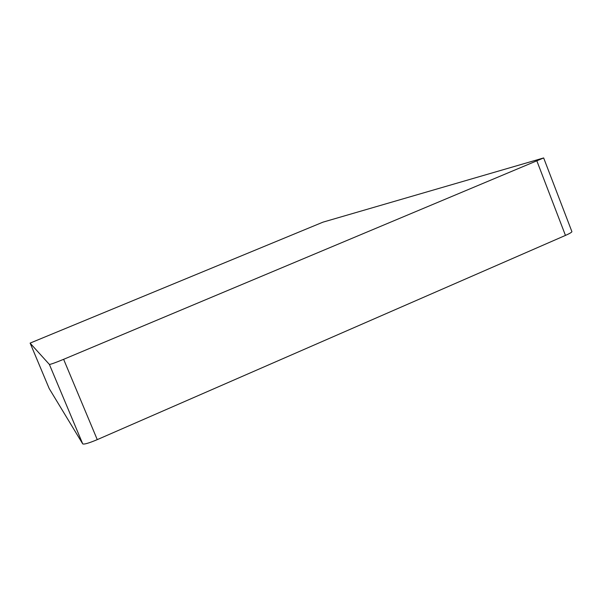 <?xml version="1.0" encoding="UTF-8"?>
<svg xmlns="http://www.w3.org/2000/svg" width="602" height="602" viewBox="0 0 602 602"><rect width="100%" height="100%" fill="white"/><g stroke="black" fill="none" stroke-linecap="round" stroke-linejoin="round"><path stroke-width="0.9" d="M571.87 231.559L571.9 231.635C571.81 232.289 569.665 233.546 565.459 235.412L97.261 439.633C88.991 443.11 84.145 444.532 82.737 443.9L49.191 388.546L30.138 343.095L322.996 222.146L543.659 157.942L63.624 359.319C55.286 362.75 50.538 364.451 49.372 364.413L30.1 343.148M82.737 443.9L49.372 364.413M97.261 439.633L63.624 359.319M565.459 235.412L536.961 161.155M571.9 231.635L543.659 157.942"/></g></svg>
